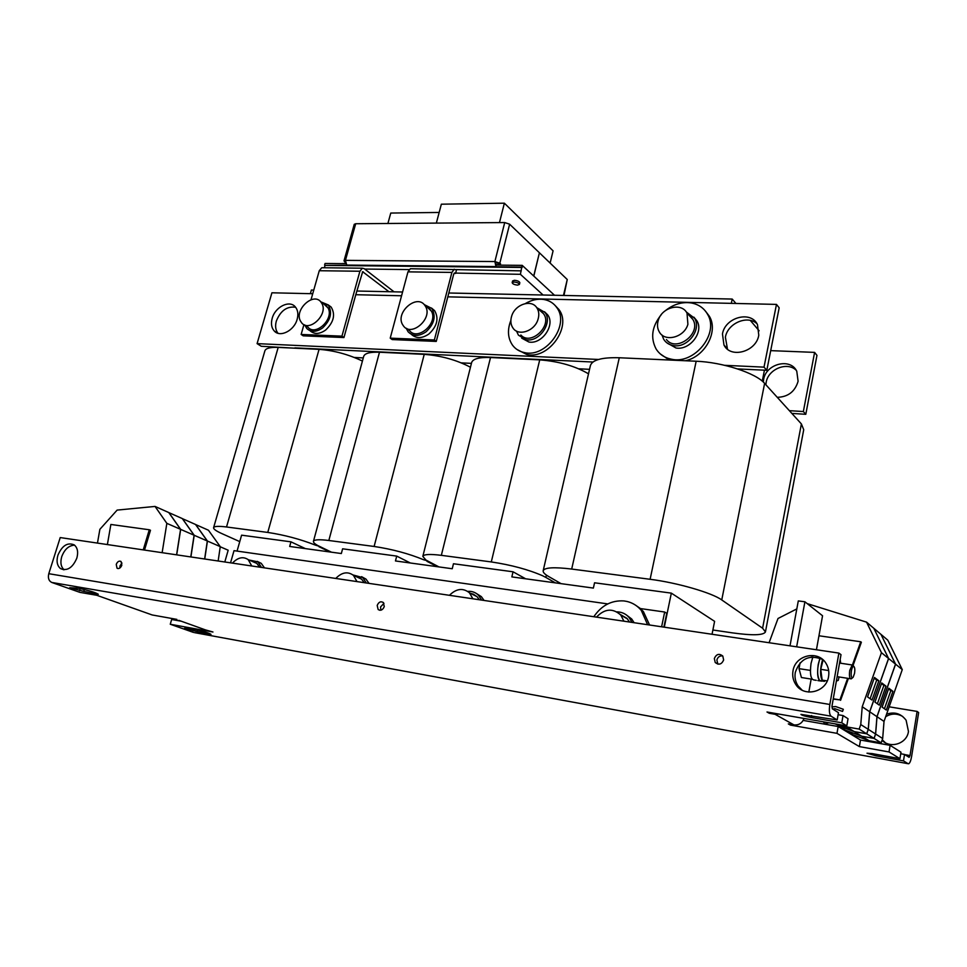 <?xml version="1.0" encoding="UTF-8"?>
<svg xmlns="http://www.w3.org/2000/svg" width="967" height="967" viewBox="0 0 967 967"><rect width="100%" height="100%" fill="white"/><g stroke="black" fill="none" stroke-linecap="round" stroke-linejoin="round"><path stroke-width="1.45" d="M278 333.277C275.547 330.122 274.991 326.06 276.32 321.092C280.539 310.697 286.957 306.08 295.6 307.24M297.171 319.219C294.306 330.629 280.043 337.858 274.229 330.968C271.473 327.813 270.796 323.607 272.186 318.348C275.099 306.962 289.423 299.71 295.237 306.805C297.872 309.936 298.513 314.07 297.171 319.219M722.47 333.941C725.081 317.321 750.996 310.25 757.487 324.646L758.781 335.198C756.23 351.843 730.556 358.878 723.957 344.989L722.47 333.941M554.961 305.306L558.95 309.561C572.283 326.749 548.265 360.062 526.616 354.418L516.898 349.438M669.309 360.014L660.388 354.007M705.535 311.217L709.379 316.282C718.662 331.488 705.052 356.738 685.325 360.751M411.313 268.753L410.371 268.741L407.965 271.86L390.221 338.148L392.167 339.574L436.262 341.424L447.818 296.845L776.477 304.4L764.015 367.146L724.754 365.321M303.94 324.622L301.148 334.461L303.203 335.839L343.95 337.543L355.783 294.717L401.559 295.769M598.525 359.47L257.089 343.623L271.92 292.796L312.728 293.726M727.486 349.184L725.383 337.169C727.668 323.268 747.515 314.71 756.98 323.752M525.371 303.565C531.584 299.903 537.797 298.549 544.01 299.516C549.449 300.507 553.716 303.203 556.799 307.603C570.155 324.803 546.065 358.213 524.38 352.58C519.436 351.553 515.496 349.111 512.57 345.243C507.76 338.196 507.192 329.928 510.854 320.428M665.852 310.298C673.769 304.17 682.17 301.716 691.079 302.925C698.452 304.242 703.928 308.002 707.518 314.215C719.629 333.446 694.354 364.813 671.364 359.192C664.643 357.826 659.542 354.405 656.073 348.93C650.235 337.688 651.963 326.254 661.283 314.65M693.883 317.152L696.881 320.766C704.097 332.019 689.761 350.646 675.957 347.975L666.843 342.802M661.996 335.005L663.652 339.212C665.876 342.777 669.2 344.905 673.612 345.606C687.452 348.265 701.837 329.578 694.608 318.3L686.256 311.942M690.764 316.729L692.856 319.412C701.788 333.458 676.356 352.713 666.432 339.55M658.261 320.391C661.779 307.264 681.53 302.139 687.005 313.103L687.9 324.271C684.394 337.41 664.825 342.499 659.289 331.886C657.33 328.478 656.992 324.646 658.261 320.391M544.494 311.761L547.66 314.831C555.59 324.9 541.919 344.687 528.876 342.004L521.733 338.172M516.499 331.077L518.433 335.162L526.193 339.743C539.26 342.427 552.979 322.579 545.037 312.486L536.721 307.615M540.009 310.576L543.527 313.707C552.786 325.625 530.702 346.271 520.838 334.993M511.712 315.955C515.133 304.375 531.354 298.96 536.794 307.724C538.982 311.06 539.368 315.012 537.954 319.569C534.558 331.161 518.445 336.552 512.981 328.055C510.673 324.658 510.25 320.621 511.712 315.955M322.736 267.75L321.745 267.738L319.267 270.724L311.011 299.77M394.04 291.829L364.172 268.645L362.347 268.197L359.905 271.243L341.943 336.153L301.148 334.461M454.26 273.057L520.415 274.314L521.769 267.085L496.059 266.819L494.874 261.561L499.83 263.193L500.543 263.834L498.948 263.822L494.874 261.561L345.437 260.365L346.802 265.296L325.045 265.405L522.168 267.448M520.415 274.314L543.091 295.02M556.654 307.397L558.805 309.367M410.371 268.741L521.273 270.857M455.566 273.456L456.436 270.095M388.964 291.72L362.673 271.727L355.783 294.717M454.248 269.237L451.903 272.416L434.364 339.973L436.262 341.424M512.172 282.654L512.595 280.95L514.48 280.285C517.635 280.635 519.424 281.457 519.835 282.751L519.412 284.455C519.001 283.162 517.212 282.34 514.057 282.001L512.172 282.654C512.583 283.947 514.371 284.757 517.526 285.108L519.412 284.455M309.96 330.678C314.275 334.522 319.521 334.304 325.686 330.001C333.82 322.144 335.622 314.493 331.113 307.022L328.006 304.762M304.75 324.985L306.769 328.478C311.084 332.455 316.378 332.261 322.64 327.898C330.787 320.017 332.6 312.341 328.091 304.859L320.863 301.861M324.005 304.109L328.151 308.086C334.183 319.074 315.508 336.613 307.929 327.148L304.69 324.948M322.047 303.747C328.091 314.771 309.307 332.43 301.728 322.93L300.314 320.778C294.427 309.645 313.235 292.155 320.778 301.813L322.047 303.747M411.374 334.352C416.197 338.74 422.035 338.631 428.877 334.014C437.144 326.302 439.066 318.518 434.63 310.661L431.475 308.026M390.221 338.148L434.364 339.973M406.176 328.224L408.11 331.778C412.909 336.576 418.868 336.601 426 331.826C434.292 324.09 436.226 316.282 431.79 308.413L424.223 304.593M427.233 307.143L431.379 311.108C438.547 323.026 417.454 341.508 409.404 330.448L406.877 328.562M425.625 306.587C432.805 318.554 411.604 337.169 403.541 326.06L402.441 324.38C395.43 312.293 416.68 293.847 424.694 305.161L425.625 306.587M455.106 273.069L453.753 273.975L447.818 296.845M343.95 337.543L341.943 336.153M257.089 343.623L261.271 346.271L294.826 348.193M776.477 304.4L779.172 307.808L766.807 370.301L737.579 368.91M764.015 367.146L766.807 370.301M313.755 290.112L311.374 290.052L310.347 293.678M589.532 369.334L578.737 368.79M592.952 362.033L294.911 347.866M363.278 357.911L354.345 357.464M471.425 363.374L461.295 362.867M731.318 303.36L732.2 299.057L448.821 293.001M402.574 292.01L356.799 291.031M762.262 381.143L764.438 370.18M732.2 299.057L735.947 303.469M750.319 320.428L759.119 330.799M619.291 357.754L571.69 569.055C554.055 566.928 544.542 567.484 543.176 570.735L590.402 365.586C592.312 359.881 601.945 357.258 619.291 357.754L696.167 361.235C722.494 362.178 755.976 373.093 764.619 383.379L801.389 423.933L803.722 429.723L765.441 631.947L762.6 628.224L801.389 423.933M764.619 383.379L721.757 599.939L762.6 628.224M543.176 570.735C542.886 572.319 544.759 574.277 548.809 576.61L561.053 583.645M237.06 551.093L241.593 535.174L290.946 541.834L289.677 546.464L341.339 553.535L342.608 548.809L396.712 556.098L395.467 560.957L452.242 568.741L453.463 563.749L513.042 571.787L511.845 576.9L593.375 588.081L594.548 582.787L671.34 593.134L714.601 621.346L712.038 634.267M765.441 631.947C763.471 635.343 752.399 635.645 732.212 632.841L712.884 630.001M721.757 599.939C712.075 592.807 676.997 582.654 650.114 579.293L696.167 361.235M571.69 569.055L650.114 579.293M641.677 609.73L640.613 609.573M663.894 627.124L666.759 613.308L664.667 612.026L640.444 608.569L643.43 611.652L649.582 625.008M664.293 627.184L671.34 593.134M278.194 347.395L226.52 526.979C218.518 525.975 214.215 526.205 213.598 527.668L264.885 350.828C265.816 348.241 270.252 347.105 278.194 347.395L319.062 349.353C334.014 350.489 348.458 354.393 362.42 361.066M319.086 546.246L315.411 545.134C300.338 539.199 284.455 534.969 267.762 532.43L319.062 349.353M226.52 526.979L267.762 532.43M213.598 527.668C213.369 529.034 216.088 530.992 221.757 533.554L239.756 541.617M490.523 357.524L441.339 555.336C429.88 553.922 423.703 554.272 422.821 556.388L471.642 362.54C472.923 358.817 479.221 357.137 490.523 357.524L539.719 359.869C558.841 361.368 575.099 366.01 588.504 373.818M422.821 556.388L425.927 560.038L438.958 566.916M546.391 575.087L545.847 577.42L542.668 575.788C528.381 569.563 511.253 564.946 491.296 561.936L539.719 359.869M441.339 555.336L491.296 561.936M379.487 352.23L328.828 540.493C319.303 539.296 314.166 539.586 313.441 541.339L363.701 356.364C364.789 353.269 370.059 351.891 379.487 352.23L424.235 354.357C441.218 355.687 456.629 359.978 470.458 367.242M313.441 541.339C313.211 542.366 314.577 543.732 317.551 545.424L331.488 552.193M427.112 560.751L423.57 559.724C408.823 553.644 392.336 549.22 374.12 546.464L424.235 354.357M328.828 540.493L374.12 546.464M763.301 382.062L763.616 379.499C765.924 363.797 790.486 357.512 796.772 371.255L798.101 381.252C795.007 391.623 788.057 396.978 777.263 397.328M770.699 350.634L814.601 352.387L803.359 411.543L789.374 410.673M765.876 384.769L766.178 382.328C768.209 369.104 787.186 361.356 796.192 370.24M814.601 352.387L816.958 355.373L805.801 414.299L791.864 413.417M803.359 411.543L805.801 414.299M803.19 720.403L838.171 726.519L860.497 740.045L890.123 745.327L900.978 752.193L899.926 758.672L872.21 753.607L867 753.208L875.945 755.831L876.199 754.345M194.44 632.623L908.11 763.712L903.492 760.872L904.532 754.441L900.724 753.752M904.532 754.441L909.125 757.342L910.007 755.565L904.834 754.623M181.288 621.225L171.655 619.496L170.265 624.247L212.958 632.007L205.403 629.88M837.192 719.968L831.028 716.172C829.36 714.48 828.961 710.576 829.843 704.472L838.885 653.088L841.012 654.671L832.031 705.862L832.321 708.787L838.462 712.667L837.192 719.968L800.954 714.395C801.788 715.302 805.233 716.342 811.265 717.514L811.615 715.556M804.024 718.445C802.187 723.183 798.827 725.335 793.943 724.887L775.063 714.287L769.297 713.283L767 712.002L846.802 725.891L841.774 722.796L843.031 715.556L838.099 714.71M843.031 715.556L848.035 718.723L846.802 725.891M197.159 631.62L184.552 628.357L193.835 629.263C203.022 631.221 208.739 632.914 210.987 634.34L197.159 631.62L197.619 630.049M83.742 591.405L69.709 587.706L78.593 588.287C88.94 590.474 95.503 592.469 98.296 594.258L83.742 591.405L84.322 589.519M176.888 619.388L152.182 614.964L96.809 595.297L79.826 592.348L51.759 582.448C48.761 580.925 47.782 578 48.785 573.697L60.22 537.567L838.885 653.088M193.545 632.454L170.265 624.247M903.492 760.872L875.945 755.831M793.943 724.887L788.323 723.896L790.462 725.093L836.975 733.349L859.385 746.597L889.036 751.951L899.926 758.672M841.774 722.796L811.265 717.514M484.08 600.447L481.361 596.639L476.526 593.581M369.043 583.391L365.961 579.088L361.573 576.658M264.475 567.871L261.235 563.338L257.21 561.368M607.772 603.916L234.026 550.658L230.545 562.842M661.609 626.785L664.667 612.026M481.626 600.084L478.399 595.14C475.45 592.288 471.884 591.042 467.714 591.381M366.288 582.98L362.77 577.601L352.943 574.942M261.477 567.424L257.875 561.863L248.954 559.978M593.835 616.728C601.474 605.427 611.507 600.169 623.933 600.93C630.895 601.8 636.673 604.943 641.278 610.358L647.612 624.706M626.253 614.855L631.729 619.025L634.098 622.7M631.995 622.397L629.106 617.502C626.205 614.166 622.567 612.316 618.203 611.93L616.934 611.881M620.198 614.42L626.979 618.36L629.541 622.023M596.482 617.127C604.665 608.594 612.776 607.917 620.79 615.072L623.945 621.201M254.768 562.153L256.823 563.41L259.579 567.145M232.467 563.12L232.781 562.758C238.124 557.367 243.261 556.327 248.217 559.651L251.771 565.985M358.793 577.372L361.61 579.16L364.221 582.666M335.803 578.459L336.129 578.073C342.1 572.198 347.866 571.292 353.438 575.353L356.992 581.602M470.663 593.436L473.201 594.125M473.322 594.173L477.082 596.687L479.342 599.745M449.498 595.321L449.848 594.923C456.629 588.468 463.169 587.779 469.478 592.831L472.875 598.791M635.609 605.209L640.444 608.569M396.712 556.098L410.359 562.999M426.967 561.331L437.35 566.698M290.946 541.834L305.403 548.615M318.965 546.718L330.013 551.988M513.042 571.787L525.637 578.798M545.847 577.42L555.372 582.871M824.186 721.962L823.981 723.135L823.799 721.89M833.276 698.778L839.924 699.878L847.648 678.302M852.447 664.909L860.739 641.762L818.952 635.778M833.216 699.093L839.924 699.878M840.577 700.313L848.41 678.423M853.124 665.284L861.367 642.257L860.739 641.762M807.203 603.613L866.565 622.144L881.445 652.689L862.226 706.732L860.763 724.561L859.155 729.082L846.584 726.894L841.181 724.924M769.079 642.729L778.012 618.493L796.82 608.908M866.565 622.144L873.817 628.296L888.552 658.467L869.659 711.748L868.245 729.323L866.662 733.784L854.248 731.596L834.956 723.836M854.248 731.596L846.584 726.894M866.662 733.784L859.155 729.082M868.245 729.323L860.763 724.561M869.659 711.748L862.226 706.732M874.47 677.48L867.556 696.905L872.016 700.035L878.858 680.768L874.47 677.48M888.552 658.467L881.445 652.689M837.954 725.637L854.308 731.644L866.722 733.82L868.306 729.372L869.72 711.785L888.613 658.515L873.83 628.332M880.973 634.376L895.575 664.172L877.009 716.692L875.631 734.026L874.083 738.425L861.802 736.25L845.642 730.315L853.051 734.811L869.031 740.686L881.155 742.849L882.678 738.522L884.019 721.418L902.271 669.611L887.803 640.178L880.973 634.376L895.515 664.124L876.948 716.656L875.57 733.989L874.023 738.389L861.742 736.213L845.581 730.278L837.942 725.649M861.742 736.213L854.308 731.644M869.031 740.686L861.802 736.25M874.023 738.389L866.722 733.82M875.57 733.989L868.306 729.372M876.948 716.656L869.72 711.785M881.735 682.932L874.954 702.09L879.281 705.124L885.99 686.135L881.735 682.932M895.515 664.124L888.613 658.515M880.913 634.328L873.878 628.345M902.271 669.611L895.575 664.172M888.794 688.226L882.122 707.119L886.328 710.056L892.928 691.332L888.794 688.226M884.019 721.418L877.009 716.692M882.678 738.522L875.631 734.026M881.155 742.849L874.083 738.425M853.486 735.802L853.764 735.077M823.981 723.135L824.972 723.932L828.804 722.76M823.872 723.739L824.549 724.138M143.237 549.885L149.293 529.771L110.867 524.465L107.385 544.566M144.506 550.078L150.477 530.279L149.293 529.771M195.552 524.513L208.449 530.23L220.258 546.633L218.155 561.005M195.624 524.513L207.434 541.049L204.738 559.011M220.258 546.633L207.434 541.049M182.328 518.626L195.515 524.465L207.325 541L204.629 558.999M182.4 518.626L194.21 535.283L190.898 556.956M207.325 541L194.21 535.283M168.802 512.595L182.292 518.566L194.101 535.235L190.777 556.944M97.462 543.103L99.879 529.324L117.128 510.092L155.046 506.43L168.766 512.546L180.575 529.336L176.586 554.828M155.046 506.43L166.844 523.352L162.142 552.689M168.874 512.595L180.684 529.384L176.695 554.853M194.101 535.235L180.684 529.384M180.575 529.336L166.844 523.352M790.462 725.093L790.607 724.295M836.975 733.349L838.171 726.519M859.385 746.597L860.497 740.045M889.036 751.951L890.123 745.327M220.234 546.766L228.176 550.223L224.803 561.984M816.438 649.751L822.554 615.774L804.907 601.788L798.295 600.918L790.003 645.835M812.159 679.233L801.413 677.516L799.032 668.644L800.084 662.854M808.823 692.082L811.168 679.064M804.907 601.788L796.651 646.814M812.86 656.944L811.047 663.398C809.693 674.18 810.781 679.728 814.299 680.019L816.221 680.321M819.943 658.152L818.203 664.498C816.849 675.304 817.913 680.865 821.394 681.155L821.757 680.973M822.724 681.131L819.593 680.454C816.873 675.256 817.018 667.822 820.04 658.189M825.359 680.635L824.307 681.384L822.494 680.913C819.883 676.151 819.919 669.007 822.615 659.494M810.382 670.409L799.032 668.644M812.715 657.306L811.228 657.077M827.22 680.925L822.155 680.127L820.741 669.333L823.11 659.941M836.382 681.058L838.244 680.381L839.09 676.96M840.178 659.409L840.661 663.229M852.495 677.807L851.226 678.87C849.558 678.737 849.062 675.945 849.727 670.482L852.157 664.97L853.474 665.937M854.562 673.274L853.136 677.299C851.407 678.423 850.815 676.308 851.359 670.941C852.012 667.713 852.846 666.227 853.861 666.468C854.828 667.435 855.058 669.708 854.562 673.274M828.671 670.566L820.741 669.333M775.063 714.287L778.967 714.081M769.297 713.283L769.454 712.425M717.877 664.136L716.873 660.026C717.78 657.016 719.714 655.638 722.675 655.904M380.865 610.201L380.551 606.95L383.959 603.335M119.86 568.028L120.017 565.84L121.975 563.072M802.09 690.124L798.101 685.954C795.406 681.844 794.475 677.335 795.297 672.403C800.18 658.636 809.246 654.308 822.506 659.409M64.088 569.781C60.909 566.855 60.123 562.48 61.743 556.641C64.547 549.316 68.826 545.485 74.556 545.146M723.642 659.977C721.636 664.462 718.819 665.296 715.205 662.468L714.335 658.515C716.366 654.018 719.182 653.208 722.796 656.073L723.642 659.977M384.274 606.563C382.811 609.996 380.768 610.999 378.157 609.548L377.19 605.451C378.653 602.018 380.696 601.027 383.319 602.501L384.274 606.563M121.818 565.26C120.597 568.076 118.989 569.055 117.019 568.197L116.245 564.39C117.466 561.561 119.074 560.594 121.044 561.464L121.818 565.26M828.574 676.489C826.483 692.324 803.831 697.703 795.805 684.503C793.097 680.381 792.166 675.848 793 670.893C795.164 654.961 818.275 649.691 826.132 663.567C828.514 667.52 829.335 671.823 828.574 676.489M76.816 558.177C72.598 567.859 67.158 571.328 60.522 568.584C57.113 565.719 56.243 561.259 57.911 555.203C62.166 545.509 67.617 542.088 74.278 544.929C77.59 547.781 78.436 552.193 76.816 558.177M882.049 740.311C890.522 749.038 907.01 743.587 908.46 731.451L906.127 720.27C901.002 713.513 894.475 711.482 886.558 714.202M889.157 706.817L917.103 711.422L910.007 755.565M885.337 742.704L882.242 739.779M908.11 763.712L908.726 763.761C909.911 763.011 910.866 760.618 911.591 756.569L918.65 712.582L917.103 711.422M885.675 716.704C891.272 713.308 896.953 713.235 902.731 716.487M364.704 269.056L409.101 269.575M324.38 267.762L325.045 265.405M495.757 262.371L496.059 266.819M554.502 295.261L522.204 265.357L521.769 267.085M522.204 265.357L496.494 265.115M519.75 265.333L513.489 265.272M345.557 263.677L325.057 263.483L324.61 265.067M345.11 263.423L341.182 263.64M533.808 276.103L539.381 252.858M539.489 252.858L567.254 279.511L563.459 295.455M563.979 295.455L567.254 279.511M494.874 261.561L504.714 222.555L509.633 224.199L539.405 252.774L533.724 276.018M345.461 263.387L345.316 262.734L345.038 263.677M498.621 265.127L498.948 263.822M500.217 265.151L500.543 263.834M504.714 222.555L355.699 223.74L354.248 224.308L343.998 260.872L345.267 262.359M343.998 260.872L345.437 260.365L355.699 223.74M495.334 264.076L498.078 265.127M436.347 223.099L441.351 204.194L504.375 203.191L553.088 250.852L550.126 263.072M439.175 212.45L390.765 213.054L387.9 223.486M504.375 203.191L499.468 222.591M526.87 269.684L523.51 266.578M884.454 708.738L890.849 690.619L888.552 688.903M890.849 690.619L892.928 691.332M877.383 703.795L883.886 685.41L881.493 683.621M883.886 685.41L885.99 686.135M870.107 698.694L876.718 680.043L874.216 678.169M876.718 680.043L878.858 680.768M319.267 270.724L359.905 271.243M407.965 271.86L451.903 272.416M362.395 271.86L363.278 271.872M178.762 620.318L206.563 630.291M831.028 716.172L51.759 582.448M832.744 709.053L834.884 708.69L842.547 711.446L843.321 709.282L835.657 706.539L831.922 706.889M825.649 724.331L824.972 723.932M829.843 704.472L48.785 573.697M495.793 266.578L346.5 265.067M509.633 224.199L499.83 263.193M497.812 264.885L498.247 263.181M79.524 590.68L80.176 588.589M193.11 630.883L193.581 629.215M274.229 330.968L277.493 333.107M723.957 344.989L726.87 348.18M687.005 313.103L692.856 319.412M696.881 320.766L694.608 318.3M536.794 307.724L543.527 313.707M547.66 314.831L545.037 312.486M321.745 267.738L362.347 268.197M331.113 307.022L328.091 304.859M320.778 301.813L326.882 306.152M434.63 310.661L431.79 308.413M424.694 305.161L430.448 309.682M707.518 314.215L709.379 316.282M556.799 307.603L558.95 309.561M481.361 596.639L478.399 595.14M365.961 579.088L362.77 577.601M261.235 563.338L257.875 561.863M620.79 615.072L627.535 618.977M631.729 619.025L629.106 617.502M248.217 559.651L256.823 563.41M353.438 575.353L361.61 579.16M469.478 592.831L477.082 596.687M641.278 610.358L643.43 611.652M817.84 680.587L819.786 680.889M850.452 678.749L837.156 676.658M852.157 664.97L839.549 663.06M853.861 666.468L852.809 665.006M715.205 662.468L717.744 663.966M378.157 609.548L379.813 610.274M117.019 568.197L118.022 568.572M795.805 684.503L798.101 685.954M60.522 568.584L63.737 569.756"/></g></svg>
